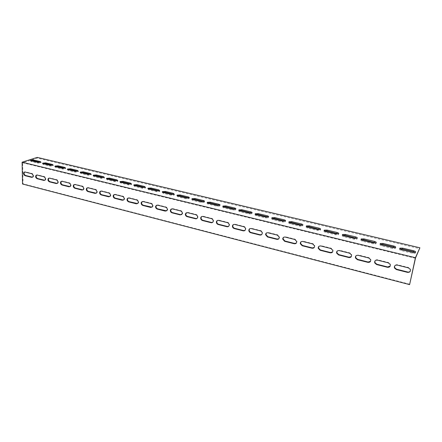 <?xml version="1.0" encoding="UTF-8"?>
<svg xmlns="http://www.w3.org/2000/svg" width="442" height="442" viewBox="0 0 442 442"><rect width="100%" height="100%" fill="white"/><g stroke="black" fill="none" stroke-linecap="round" stroke-linejoin="round"><path stroke-width="0.33" stroke-dasharray="2.21 1.66" d="M415.381 258.277L22.636 162.772L37.233 158.103L419.707 248.669M399.938 248.94L399.739 249.023C399.165 249.564 399.772 250.1 401.568 250.636L412.585 253.288L415.253 253.288L415.248 252.476M361.258 239.713L361.07 239.802C360.528 240.304 361.075 240.802 362.711 241.288L373.214 243.813L375.915 243.791L375.893 242.995M324.356 230.906L324.163 230.995C323.654 231.475 324.146 231.934 325.638 232.37L335.666 234.779L338.406 234.73L338.357 233.956M289.101 222.492L288.902 222.591C288.433 223.039 288.88 223.459 290.239 223.851L299.814 226.155L302.599 226.077L302.521 225.326M255.393 214.442L255.178 214.552C254.752 214.967 255.156 215.353 256.393 215.707L265.548 217.912L268.377 217.807L268.272 217.077M223.133 206.734L222.901 206.856C222.508 207.243 222.878 207.596 224.006 207.917L232.768 210.027L235.641 209.895L235.498 209.193M192.226 199.348L191.972 199.48C191.618 199.845 191.955 200.165 192.983 200.453L201.381 202.475L204.292 202.32L204.116 201.646M162.59 192.259L162.313 192.408L163.236 193.298L171.292 195.237L174.247 195.06L174.032 194.414M134.153 185.458L133.843 185.623L134.7 186.43L142.429 188.292L145.424 188.099L145.169 187.474M106.837 178.922L106.5 179.098L107.29 179.839L114.716 181.623L117.749 181.413L117.45 180.817M80.582 172.634L80.217 172.828L80.941 173.502L88.085 175.22L91.157 174.993L90.814 174.424M55.327 166.584L54.93 166.789L55.604 167.402L62.477 169.054L65.582 168.816L65.195 168.275M31.023 160.755L30.586 160.976L31.211 161.534L37.83 163.126L40.962 162.877L40.531 162.363M43.062 163.645L42.642 163.855L43.294 164.441L50.034 166.065L53.156 165.816L52.747 165.291M67.836 169.579L67.449 169.778L68.151 170.424L75.157 172.109L78.245 171.872L77.88 171.319M93.582 175.745L93.229 175.933L93.986 176.634L101.268 178.391L104.323 178.17L104.003 177.59M120.357 182.159L120.036 182.331L120.854 183.098L128.434 184.922L131.451 184.723L131.169 184.115M148.225 188.828L147.932 188.983L148.821 189.828L156.711 191.729L159.689 191.541L159.452 190.911M177.253 195.767L176.988 195.911L177.955 196.839L186.181 198.817L189.115 198.651L188.916 197.988M207.513 203L207.27 203.132C206.9 203.502 207.248 203.845 208.326 204.143L216.906 206.21L219.801 206.066L219.641 205.381M239.089 210.547L238.868 210.663C238.453 211.066 238.84 211.436 240.023 211.768L248.979 213.928L251.829 213.806L251.708 213.094M272.062 218.42L271.852 218.525C271.405 218.956 271.83 219.359 273.128 219.735L282.488 221.989L285.294 221.895L285.206 221.155M306.527 226.652L306.334 226.746C305.847 227.21 306.312 227.647 307.737 228.061L317.533 230.42L320.295 230.354L320.235 229.591M342.594 235.26L342.401 235.348C341.876 235.84 342.395 236.315 343.959 236.774L354.219 239.244L356.943 239.205L356.904 238.42M380.369 244.271L380.175 244.354C379.617 244.879 380.192 245.393 381.91 245.907L392.662 248.492L395.347 248.481L395.336 247.675M409.767 284.239L23.05 183.828L22.636 162.772M410.397 270.974L410.414 268.968L408.552 267.526L397.469 264.758C396.104 264.515 395.154 264.94 394.612 266.029M370.567 261.266L370.821 259.25L368.932 257.631L358.368 254.995L355.804 255.99M332.594 251.973L333.064 250.023L331.163 248.2L321.085 245.68L318.793 246.459M296.355 243.061L297.013 241.249L295.118 239.194L285.493 236.79L283.449 237.398M261.752 234.514L262.548 232.895C262.426 231.735 261.802 230.967 260.681 230.597L251.476 228.299L249.658 228.774M228.68 226.31L229.553 224.912C229.553 223.646 228.95 222.796 227.746 222.37L218.939 220.171L217.309 220.552M197.033 218.431L197.944 217.265C198.077 215.906 197.502 214.983 196.22 214.497L187.784 212.387L186.314 212.701M166.728 210.862L167.628 209.917C167.899 208.497 167.358 207.508 166.01 206.95L157.927 204.933L156.595 205.187M137.683 203.596L138.545 202.834C138.943 201.381 138.44 200.342 137.042 199.712L129.279 197.778L128.07 197.994M109.815 196.607L110.627 196.005C111.141 194.541 110.677 193.458 109.235 192.767L101.782 190.905L100.665 191.099M83.052 189.889L83.809 189.408C84.416 187.955 83.986 186.85 82.516 186.099L75.355 184.308L74.328 184.474M57.327 183.424L58.035 183.043C58.72 181.607 58.322 180.485 56.836 179.684L49.946 177.96L48.99 178.115M32.586 177.198L33.244 176.899C33.99 175.491 33.614 174.358 32.128 173.513L25.492 171.855L24.603 171.993M44.841 180.281L45.52 179.944C46.239 178.518 45.852 177.397 44.36 176.568L37.603 174.877L36.68 175.026M70.063 186.623L70.792 186.198C71.444 184.75 71.029 183.634 69.554 182.861L62.526 181.104L61.537 181.264M96.295 193.215L97.085 192.679C97.649 191.215 97.201 190.121 95.743 189.403L88.439 187.574L87.367 187.756M123.605 200.066L124.445 199.386C124.904 197.928 124.417 196.867 122.998 196.209L115.39 194.309L114.229 194.513M152.054 207.193L152.938 206.342C153.275 204.9 152.75 203.889 151.374 203.292L143.457 201.314L142.186 201.558M181.723 214.608L182.629 213.552C182.828 212.166 182.27 211.204 180.955 210.685L172.695 208.618L171.303 208.906M212.685 222.332L213.58 221.05C213.646 219.735 213.055 218.845 211.812 218.392L203.193 216.237L201.651 216.586M245.028 230.37L245.874 228.862C245.813 227.641 245.194 226.834 244.034 226.437L235.033 224.188L233.31 224.619M278.858 238.746L279.593 237.023L277.703 234.846L268.294 232.498L266.366 233.033M314.262 247.47L314.837 245.581L312.936 243.647L303.085 241.188L300.919 241.873M351.357 256.57L351.721 254.575L349.826 252.863L339.506 250.282L337.08 251.161M390.242 266.067L390.374 264.045L388.507 262.52L377.683 259.819C376.435 259.587 375.529 259.962 374.971 260.94M23.05 183.828L22.536 184.01M37.227 157.385L37.233 158.103M388.319 262.863L388.507 262.52M377.485 260.156L377.683 259.819M349.594 253.183L349.826 252.863M339.263 250.603L339.506 250.282M312.66 243.951L312.936 243.647M302.803 241.487L303.085 241.188M277.394 235.133L277.703 234.846M267.974 232.779L268.294 232.498M243.691 226.707L244.034 226.437M234.68 224.453L235.033 224.188M211.442 218.646L211.812 218.392M202.817 216.486L203.193 216.237M180.557 210.922L180.955 210.685M172.292 208.856L172.695 208.618M150.949 203.524L151.374 203.292M143.026 201.541L143.457 201.314M122.55 196.419L122.998 196.209M114.937 194.519L115.39 194.309M95.273 189.601L95.743 189.403M87.964 187.778L88.439 187.574M69.068 183.049L69.554 182.861M62.035 181.292L62.526 181.104M43.857 176.75L44.36 176.568M37.095 175.06L37.603 174.877M31.614 173.689L32.128 173.513M24.979 172.032L25.492 171.855M56.344 179.872L56.836 179.684M49.449 178.148L49.946 177.96M82.041 186.297L82.516 186.099M74.875 184.502L75.355 184.308M108.776 192.977L109.235 192.767M101.317 191.115L101.782 190.905M136.606 199.933L137.042 199.712M128.837 197.994L129.279 197.778M165.601 207.182L166.01 206.95M157.507 205.16L157.927 204.933M195.834 214.74L196.22 214.497M187.391 212.63L187.784 212.387M227.387 222.63L227.746 222.37M218.575 220.425L218.939 220.171M260.355 230.873L260.681 230.597M251.144 228.569L251.476 228.299M294.825 239.492L295.118 239.194M285.189 237.083L285.493 236.79M330.909 248.514L331.163 248.2M320.82 245.99L321.085 245.68M368.722 257.968L368.932 257.631M358.147 255.321L358.368 254.995M408.391 267.88L408.552 267.526M397.292 265.106L397.469 264.758M381.91 245.907L382.081 245.023M392.662 248.492L392.844 247.603M343.959 236.774L344.108 235.906M354.219 239.244L354.373 238.371M307.737 228.061L307.864 227.21M317.533 230.42L317.665 229.558M273.128 219.735L273.233 218.895M282.488 221.989L282.604 221.144M240.023 211.768L240.111 210.945M248.979 213.928L249.073 213.099M208.326 204.143L208.397 203.337M216.906 206.21L216.983 205.397M177.955 196.839L178.01 196.044M186.181 198.817L186.237 198.016M148.821 189.828L148.86 189.043M156.711 191.729L156.761 190.938M120.854 183.098L120.881 182.331M128.434 184.922L128.467 184.148M93.986 176.634L94.002 175.877M101.268 178.391L101.29 177.629M68.151 170.424L68.156 169.678M75.157 172.109L75.162 171.358M43.294 164.441L43.288 163.706M50.034 166.065L50.034 165.325M31.211 161.534L31.2 160.805M37.83 163.126L37.819 162.396M55.604 167.402L55.604 166.662M62.477 169.054L62.477 168.314M80.941 173.502L80.952 172.745M88.085 175.22L88.102 174.463M107.29 179.839L107.312 179.071M114.716 181.623L114.743 180.855M134.7 186.43L134.733 185.657M142.429 188.292L142.468 187.513M163.236 193.298L163.286 192.508M171.292 195.237L171.347 194.441M192.983 200.453L193.043 199.651M201.381 202.475L201.447 201.668M224.006 207.917L224.083 207.099M232.768 210.027L232.857 209.204M256.393 215.707L256.487 214.878M265.548 217.912L265.653 217.077M290.239 223.851L290.355 223.006M299.814 226.155L299.936 225.304M325.638 232.37L325.776 231.509M335.666 234.779L335.809 233.917M362.711 241.288L362.871 240.409M373.214 243.813L373.379 242.934M401.568 250.636L401.756 249.741M412.585 253.288L412.778 252.388M390.374 264.045L390.192 264.393M351.721 254.575L351.489 254.901M314.837 245.581L314.566 245.89M279.593 237.023L279.283 237.31M245.874 228.862L245.531 229.133M213.58 221.05L213.21 221.309M182.629 213.552L182.231 213.795M152.938 206.342L152.518 206.574M124.445 199.386L123.998 199.607M97.085 192.679L96.616 192.883M70.792 186.198L70.311 186.397M45.52 179.944L45.018 180.132M33.244 176.899L32.736 177.076M58.035 183.043L57.543 183.237M83.809 189.408L83.334 189.612M110.627 196.005L110.168 196.215M138.545 202.834L138.114 203.06M167.628 209.917L167.22 210.149M197.944 217.265L197.557 217.514M229.553 224.912L229.199 225.177M262.548 232.895L262.222 233.177M297.013 241.249L296.726 241.547M333.064 250.023L332.815 250.338M370.821 259.25L370.611 259.587M410.414 268.968L410.253 269.322M395.529 247.592L395.347 248.481M357.097 238.332L356.943 239.205M320.428 229.497L320.295 230.354M285.41 221.055L285.294 221.895M238.895 210.386L238.868 210.663M251.923 212.983L251.829 213.806M207.298 202.834L207.27 203.132M219.878 205.254L219.801 206.066M177.01 195.591L176.988 195.911M189.176 197.856L189.115 198.651M147.954 188.64L147.932 188.983M159.733 190.756L159.689 191.541M120.053 181.96L120.036 182.331M131.484 183.949L131.451 184.723M93.24 175.54L93.229 175.933M104.345 177.408L104.323 178.17M67.455 169.363L67.449 169.778M78.251 171.126L78.245 171.872M42.636 163.424L42.642 163.855M53.151 165.081L53.156 165.816M30.581 160.534L30.586 160.976M40.957 162.148L40.962 162.877M54.93 166.363L54.93 166.789M65.582 168.076L65.582 168.816M80.223 172.424L80.217 172.828M91.168 174.236L91.157 174.993M106.511 178.717L106.5 179.098M117.776 180.645L117.749 181.413M133.86 185.264L133.843 185.623M145.468 187.32L145.424 188.099M162.33 192.077L162.313 192.408M174.303 194.27L174.247 195.06M191.994 199.176L191.972 199.48M204.364 201.513L204.292 202.32M222.928 206.569L222.901 206.856M235.724 209.077L235.641 209.895M268.482 216.972L268.377 217.807M302.72 225.227L302.599 226.077M338.55 233.862L338.406 234.73M376.087 242.912L375.915 243.791M415.447 252.393L415.253 253.288"/><path stroke-width="0.66" d="M415.535 257.935L409.607 284.615L22.536 184.01L22.1 162.203L37.227 157.385L419.9 247.785L415.535 257.935M419.9 247.785L415.425 257.714L22.1 162.203M409.607 284.615L415.425 257.714M415.248 252.476L413.364 251.636L402.408 249.017L399.938 248.94M375.893 242.995L363.777 239.763L361.258 239.713M338.357 233.956L326.909 230.934L324.356 230.906M302.521 225.326L291.692 222.503L289.101 222.492M268.272 217.077L258.017 214.436L255.393 214.442M235.498 209.193L225.779 206.718L223.133 206.734M204.116 201.646L194.894 199.32L192.226 199.348M174.032 194.414L165.275 192.226L162.59 192.259M145.169 187.474L136.849 185.419L134.153 185.458M117.45 180.817L109.544 178.883L106.837 178.922M90.814 174.424L83.295 172.595L80.582 172.634M65.195 168.275L58.04 166.546L55.327 166.584M40.531 162.363L33.725 160.722L31.023 160.755M52.747 165.291L45.769 163.606L43.062 163.645M77.88 171.319L70.543 169.54L67.836 169.579M104.003 177.59L96.29 175.706L93.582 175.745M131.169 184.115L123.058 182.121L120.357 182.159M159.452 190.911L150.915 188.789L148.225 188.828M188.916 197.988L179.933 195.74L177.253 195.767M219.641 205.381L210.171 202.977L207.513 203M251.708 213.094L241.724 210.536L239.089 210.547M285.206 221.155L274.67 218.425L272.062 218.42M320.235 229.591L309.102 226.669L306.527 226.652M356.904 238.42L345.13 235.299L342.594 235.26M395.336 247.675L393.557 246.896L382.866 244.338L380.369 244.271M394.612 266.029L394.678 267.692L396.551 269.206L407.601 271.996C408.844 272.239 409.773 271.902 410.397 270.974M355.804 255.99L355.683 257.658L357.578 259.36L368.109 262.023L370.567 261.266M318.793 246.459L318.505 248.056L320.406 249.973L330.456 252.509L332.594 251.973M283.449 237.398L283.029 238.851L284.919 241.006L294.516 243.431L296.355 243.061M249.658 228.774L249.155 230.039C249.227 231.243 249.846 232.044 251.001 232.437L260.178 234.757L261.752 234.514M217.309 220.552L216.773 221.608C216.724 222.912 217.315 223.79 218.552 224.243L227.337 226.459L228.68 226.31M186.314 212.701L185.795 213.541C185.607 214.922 186.165 215.873 187.48 216.392L195.889 218.519L197.033 218.431M156.595 205.187L156.12 205.834C155.794 207.27 156.319 208.281 157.695 208.867L166.728 210.862M128.07 197.994L127.661 198.475C127.208 199.939 127.694 200.994 129.119 201.651L137.683 203.596M100.665 191.099L100.334 191.447C99.776 192.911 100.224 193.999 101.682 194.723L109.815 196.607M74.328 184.474L74.068 184.717C73.422 186.17 73.836 187.286 75.317 188.06L83.052 189.889M48.99 178.115L48.802 178.275C48.084 179.706 48.471 180.828 49.963 181.656L57.327 183.424M24.603 171.993L24.476 172.093C23.702 173.491 24.067 174.623 25.559 175.491L32.586 177.198M36.68 175.026L36.526 175.154C35.78 176.568 36.15 177.695 37.647 178.546L44.841 180.281M61.537 181.264L61.316 181.463C60.626 182.905 61.029 184.027 62.515 184.828L70.063 186.623M87.367 187.756L87.074 188.043C86.466 189.507 86.897 190.607 88.367 191.358L96.295 193.215M114.229 194.513L113.859 194.922C113.351 196.386 113.821 197.463 115.263 198.149L123.605 200.066M142.186 201.558L141.744 202.116C141.352 203.563 141.86 204.602 143.258 205.221L152.054 207.193M171.303 208.906L170.8 209.646C170.54 211.055 171.087 212.038 172.43 212.591L180.667 214.674L181.723 214.608M201.651 216.586L201.116 217.525C200.994 218.873 201.574 219.79 202.85 220.276L211.442 222.448L212.685 222.332M233.31 224.619L232.785 225.774C232.796 227.033 233.404 227.873 234.597 228.299L243.575 230.564L245.028 230.37M266.366 233.033L265.896 234.398L267.769 236.674L277.156 239.045L278.858 238.746M300.919 241.873L300.56 243.404L302.461 245.437L312.279 247.918L314.262 247.47M337.08 251.161L336.87 252.802L338.771 254.609L349.058 257.211L351.357 256.57M374.971 260.94L374.943 262.62L376.827 264.222L387.617 266.951L390.242 266.067M393.734 246.012C395.502 246.531 396.098 247.061 395.529 247.592L392.844 247.603L382.081 245.023C380.363 244.514 379.788 244.001 380.347 243.476L383.037 243.454L393.734 246.012L393.557 246.896M355.484 236.873C357.097 237.343 357.633 237.829 357.097 238.332L354.373 238.371L344.108 235.906C342.544 235.448 342.025 234.973 342.55 234.481L345.279 234.437L355.484 236.873L355.335 237.741M318.98 228.155C320.444 228.575 320.931 229.022 320.428 229.497L317.665 229.558L307.864 227.21C306.439 226.796 305.969 226.359 306.455 225.895L309.229 225.823L318.98 228.155L318.848 229.006M284.096 219.818C285.433 220.199 285.869 220.613 285.41 221.055L282.604 221.144L273.233 218.895C271.935 218.525 271.51 218.121 271.963 217.691L274.775 217.591L284.096 219.818L283.985 220.657M250.736 211.845C251.951 212.193 252.349 212.569 251.923 212.983L249.073 213.099L240.111 210.945C238.929 210.613 238.542 210.243 238.951 209.84L241.813 209.718L250.736 211.845L250.642 212.668M218.79 204.215C219.901 204.524 220.26 204.873 219.878 205.254L216.983 205.397L208.397 203.337C207.32 203.033 206.972 202.696 207.342 202.325L210.243 202.176L218.79 204.215L218.713 205.027M188.181 196.905C189.193 197.182 189.524 197.497 189.176 197.856L186.237 198.016L178.01 196.044L177.043 195.115L179.988 194.944L188.181 196.905L188.121 197.701M158.822 189.889L159.733 190.756L156.761 190.938L148.86 189.043L147.976 188.204L150.96 188.01L158.822 189.889L158.777 190.673M130.644 183.154L131.484 183.949L128.467 184.148L120.881 182.331L120.064 181.563L123.091 181.353L130.644 183.154L130.611 183.927M103.566 176.69L104.345 177.408L101.29 177.629L94.002 175.877L93.245 175.176L96.306 174.955L103.566 176.69L103.55 177.446M77.532 170.468L78.251 171.126L75.162 171.358L68.156 169.678L67.455 169.037L70.549 168.8L77.532 170.468L77.527 171.214M52.487 164.485L53.151 165.081L50.034 165.325L43.288 163.706L42.636 163.126L45.764 162.877L52.487 164.485L52.487 165.22M40.31 161.573L40.957 162.148L37.819 162.396L31.2 160.805L30.575 160.253L33.714 159.998L40.31 161.573L40.321 162.302M64.891 167.446L65.582 168.076L62.477 168.314L55.604 166.662L54.93 166.054L58.04 165.811L64.891 167.446L64.886 168.187M90.422 173.546L91.168 174.236L88.102 174.463L80.952 172.745L80.229 172.076L83.306 171.844L90.422 173.546L90.411 174.297M116.97 179.888L117.776 180.645L114.743 180.855L107.312 179.071L106.522 178.336L109.566 178.12L116.97 179.888L116.942 180.651M144.589 186.491L145.468 187.32L142.468 187.513L134.733 185.657L133.882 184.85L136.882 184.645L144.589 186.491L144.551 187.264M173.352 193.358L174.303 194.27L171.347 194.441L163.286 192.508L162.358 191.624L165.325 191.441L173.352 193.358L173.297 194.148M203.326 200.519C204.381 200.817 204.729 201.149 204.364 201.513L201.447 201.668L193.043 199.651C192.016 199.364 191.679 199.044 192.032 198.685L194.955 198.524L203.326 200.519L203.259 201.325M234.591 207.989C235.752 208.315 236.127 208.679 235.724 209.077L232.857 209.204L224.083 207.099C222.956 206.784 222.586 206.431 222.978 206.044L225.856 205.906L234.591 207.989L234.503 208.806M267.233 215.79C268.504 216.149 268.924 216.547 268.482 216.972L265.653 217.077L256.487 214.878C255.249 214.525 254.846 214.138 255.277 213.724L258.111 213.613L267.233 215.79L267.128 216.619M301.339 223.939C302.742 224.343 303.201 224.768 302.72 225.227L299.936 225.304L290.355 223.006C288.996 222.613 288.549 222.193 289.018 221.746L291.808 221.663L301.339 223.939L301.217 224.785M337.025 232.464C338.555 232.912 339.069 233.376 338.55 233.862L335.809 233.917L325.776 231.509C324.284 231.072 323.793 230.619 324.295 230.138L327.047 230.078L337.025 232.464L336.881 233.321M374.385 241.387C376.07 241.885 376.639 242.393 376.087 242.912L373.379 242.934L362.871 240.409C361.236 239.929 360.683 239.431 361.224 238.929L363.937 238.895L374.385 241.387L374.219 242.266M413.552 250.747C415.403 251.294 416.032 251.841 415.447 252.393L412.778 252.388L401.756 249.741C399.955 249.211 399.347 248.675 399.922 248.133L402.596 248.128L413.552 250.747L413.364 251.636M388.319 262.863L390.192 264.393C390.618 266.46 389.695 267.432 387.43 267.294L376.628 264.565L374.739 262.957C374.391 260.951 375.302 260.018 377.485 260.156L388.319 262.863M349.594 253.183L351.489 254.901C351.733 256.813 350.849 257.692 348.826 257.537L338.528 254.935L336.627 253.122C336.45 251.288 337.329 250.443 339.263 250.603L349.594 253.183M312.66 243.951L314.566 245.89C314.638 247.619 313.787 248.398 312.008 248.227L302.179 245.741L300.273 243.702C300.262 242.056 301.107 241.315 302.803 241.487L312.66 243.951M277.394 235.133L279.283 237.31C279.206 238.846 278.394 239.52 276.847 239.337L267.454 236.962L265.576 234.68C265.703 233.232 266.504 232.597 267.974 232.779L277.394 235.133M243.691 226.707C244.857 227.105 245.47 227.912 245.531 229.133C245.338 230.453 244.57 231.022 243.233 230.84L234.249 228.564C233.05 228.144 232.442 227.298 232.431 226.044C232.663 224.801 233.415 224.271 234.68 224.453L243.691 226.707M211.442 218.646C212.685 219.105 213.276 219.989 213.21 221.309C212.928 222.42 212.215 222.89 211.072 222.707L202.469 220.53C201.193 220.044 200.613 219.127 200.734 217.779C201.044 216.74 201.734 216.309 202.817 216.486L211.442 218.646M180.557 210.922C181.872 211.447 182.43 212.409 182.231 213.795L180.264 214.917L172.021 212.834C170.678 212.276 170.137 211.293 170.391 209.878L172.292 208.856L180.557 210.922M150.949 203.524C152.33 204.116 152.849 205.132 152.518 206.574L150.733 207.453L142.827 205.453C141.429 204.828 140.921 203.79 141.307 202.337L143.026 201.541L150.949 203.524M122.55 196.419C123.975 197.082 124.456 198.143 123.998 199.607L122.401 200.287L114.809 198.364C113.367 197.679 112.898 196.602 113.406 195.132L114.937 194.519L122.55 196.419M95.273 189.601C96.732 190.325 97.179 191.419 96.616 192.883L95.19 193.408L87.897 191.563C86.428 190.811 85.991 189.706 86.599 188.248L87.964 187.778L95.273 189.601M69.068 183.049C70.549 183.828 70.963 184.944 70.311 186.397L69.04 186.795L62.029 185.021C60.537 184.22 60.134 183.093 60.825 181.651L62.035 181.292L69.068 183.049M43.857 176.75C45.349 177.579 45.736 178.706 45.018 180.132L43.891 180.435L37.139 178.728C35.642 177.877 35.272 176.745 36.017 175.33L37.095 175.06L43.857 176.75M31.614 173.689C33.106 174.54 33.481 175.667 32.736 177.076L31.669 177.347L25.045 175.673C23.553 174.8 23.188 173.667 23.962 172.269L24.979 172.032L31.614 173.689M56.344 179.872C57.83 180.673 58.228 181.795 57.543 183.237L56.344 183.585L49.465 181.844C47.968 181.016 47.581 179.888 48.3 178.458L49.449 178.148L56.344 179.872M82.041 186.297C83.51 187.049 83.941 188.154 83.334 189.612L81.985 190.066L74.836 188.259C73.355 187.48 72.936 186.369 73.587 184.916L74.875 184.502L82.041 186.297M108.776 192.977C110.218 193.668 110.682 194.751 110.168 196.215L108.66 196.812L101.218 194.928C99.759 194.209 99.312 193.115 99.87 191.651L101.317 191.115L108.776 192.977M136.606 199.933C138.009 200.563 138.512 201.602 138.114 203.06L136.423 203.834L128.677 201.872C127.252 201.215 126.766 200.16 127.213 198.696L128.837 197.994L136.606 199.933M165.601 207.182C166.949 207.74 167.485 208.729 167.22 210.149L165.347 211.143L157.275 209.105C155.899 208.513 155.374 207.502 155.7 206.066L157.507 205.16L165.601 207.182M195.834 214.74C197.115 215.232 197.69 216.16 197.557 217.514C197.243 218.53 196.557 218.95 195.502 218.768L187.082 216.641C185.773 216.121 185.209 215.171 185.397 213.784L187.391 212.63L195.834 214.74M227.387 222.63C228.597 223.061 229.199 223.906 229.199 225.177C228.956 226.398 228.216 226.912 226.978 226.729L218.188 224.503C216.95 224.05 216.353 223.171 216.409 221.862C216.685 220.729 217.403 220.249 218.575 220.425L227.387 222.63M260.355 230.873C261.482 231.243 262.1 232.011 262.222 233.177C262.084 234.603 261.294 235.227 259.852 235.039L250.664 232.719C249.509 232.321 248.89 231.52 248.818 230.315C249.001 228.973 249.774 228.387 251.144 228.569L260.355 230.873M294.825 239.492L296.726 241.547C296.72 243.177 295.886 243.907 294.223 243.73L284.615 241.299L282.725 239.144C282.786 237.592 283.609 236.906 285.189 237.083L294.825 239.492M330.909 248.514L332.815 250.338C332.97 252.161 332.102 252.99 330.202 252.83L320.141 250.282L318.234 248.365C318.146 246.619 319.008 245.824 320.82 245.99L330.909 248.514M368.722 257.968L370.611 259.587C370.943 261.576 370.037 262.504 367.899 262.36L357.351 259.692L355.456 257.984C355.197 256.062 356.092 255.172 358.147 255.321L368.722 257.968M408.391 267.88L410.253 269.322C410.767 271.471 409.828 272.482 407.436 272.355L396.375 269.559L394.496 268.04C394.054 265.957 394.988 264.979 397.292 265.106L408.391 267.88M387.43 267.294L387.617 266.951M376.628 264.565L376.827 264.222M348.826 257.537L349.058 257.211M338.528 254.935L338.771 254.609M312.008 248.227L312.279 247.918M302.179 245.741L302.461 245.437M276.847 239.337L277.156 239.045M267.454 236.962L267.769 236.674M243.233 230.84L243.575 230.564M234.249 228.564L234.597 228.299M211.072 222.707L211.442 222.448M202.469 220.53L202.85 220.276M180.264 214.917L180.667 214.674M172.021 212.834L172.43 212.591M150.733 207.453L151.158 207.221M142.827 205.453L143.258 205.221M122.401 200.287L122.848 200.066M114.809 198.364L115.263 198.149M95.19 193.408L95.66 193.198M87.897 191.563L88.367 191.358M69.04 186.795L69.527 186.596M62.029 185.021L62.515 184.828M43.891 180.435L44.388 180.248M37.139 178.728L37.647 178.546M31.669 177.347L32.178 177.165M25.045 175.673L25.559 175.491M56.344 183.585L56.836 183.391M49.465 181.844L49.963 181.656M81.985 190.066L82.466 189.867M74.836 188.259L75.317 188.06M108.66 196.812L109.119 196.602M101.218 194.928L101.682 194.723M136.423 203.834L136.86 203.607M128.677 201.872L129.119 201.651M165.347 211.143L165.761 210.906M157.275 209.105L157.695 208.867M195.502 218.768L195.889 218.519M187.082 216.641L187.48 216.392M226.978 226.729L227.337 226.459M218.188 224.503L218.552 224.243M259.852 235.039L260.178 234.757M250.664 232.719L251.001 232.437M294.223 243.73L294.516 243.431M284.615 241.299L284.919 241.006M330.202 252.83L330.456 252.509M320.141 250.282L320.406 249.973M367.899 262.36L368.109 262.023M357.351 259.692L357.578 259.36M407.436 272.355L407.601 271.996M396.375 269.559L396.551 269.206M382.866 244.338L383.037 243.454M345.13 235.299L345.279 234.437M309.102 226.669L309.229 225.823M274.67 218.425L274.775 217.591M241.724 210.536L241.813 209.718M210.171 202.977L210.243 202.176M179.933 195.74L179.988 194.944M150.915 188.789L150.96 188.01M123.058 182.121L123.091 181.353M96.29 175.706L96.306 174.955M70.543 169.54L70.549 168.8M45.769 163.606L45.764 162.877M33.725 160.722L33.714 159.998M58.04 166.546L58.04 165.811M83.295 172.595L83.306 171.844M109.544 178.883L109.566 178.12M136.849 185.419L136.882 184.645M165.275 192.226L165.325 191.441M194.894 199.32L194.955 198.524M225.779 206.718L225.856 205.906M258.017 214.436L258.111 213.613M291.692 222.503L291.808 221.663M326.909 230.934L327.047 230.078M363.777 239.763L363.937 238.895M402.408 249.017L402.596 248.128M374.943 262.62L374.739 262.957M336.87 252.802L336.627 253.122M300.56 243.404L300.273 243.702M265.896 234.398L265.576 234.68M232.785 225.774L232.431 226.044M201.116 217.525L200.734 217.779M170.8 209.646L170.391 209.878M141.744 202.116L141.307 202.337M113.859 194.922L113.406 195.132M87.074 188.043L86.599 188.248M61.316 181.463L60.825 181.651M36.526 175.154L36.017 175.33M24.476 172.093L23.962 172.269M48.802 178.275L48.3 178.458M74.068 184.717L73.587 184.916M100.334 191.447L99.87 191.651M127.661 198.475L127.213 198.696M156.12 205.834L155.7 206.066M185.795 213.541L185.397 213.784M216.773 221.608L216.409 221.862M249.155 230.039L248.818 230.315M283.029 238.851L282.725 239.144M318.505 248.056L318.234 248.365M355.683 257.658L355.456 257.984M394.678 267.692L394.496 268.04M380.347 243.476L380.219 244.122M342.55 234.481L342.439 235.111M306.455 225.895L306.367 226.503M271.963 217.691L271.885 218.271M238.951 209.84L238.895 210.386M207.342 202.325L207.298 202.834M177.043 195.115L177.01 195.591M147.976 188.204L147.954 188.64M120.064 181.563L120.053 181.96M93.245 175.176L93.24 175.54M67.455 169.037L67.455 169.363M42.636 163.126L42.636 163.424M30.575 160.253L30.581 160.534M54.93 166.054L54.93 166.363M80.229 172.076L80.223 172.424M106.522 178.336L106.511 178.717M133.882 184.85L133.86 185.264M162.358 191.624L162.33 192.077M192.032 198.685L191.994 199.176M222.978 206.044L222.928 206.569M255.277 213.724L255.211 214.287M289.018 221.746L288.935 222.343M324.295 230.138L324.201 230.757M361.224 238.929L361.108 239.564M399.922 248.133L399.789 248.785"/></g></svg>
